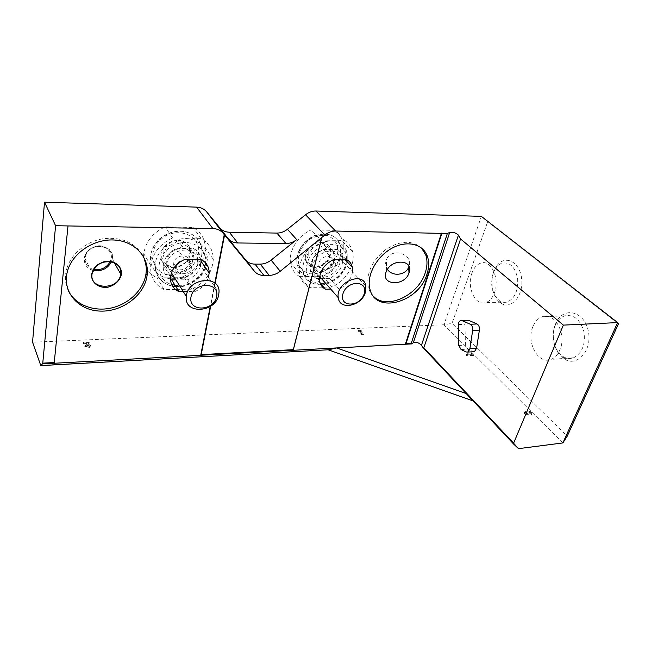 <?xml version="1.0" encoding="UTF-8"?>
<svg xmlns="http://www.w3.org/2000/svg" width="651" height="651" viewBox="0 0 651 651"><rect width="100%" height="100%" fill="white"/><g stroke="black" fill="none" stroke-linecap="round" stroke-linejoin="round"><path stroke-width="0.49" stroke-dasharray="3.25 2.44" d="M143.619 256.763L143.765 253.744C145.645 241.676 152.765 232.716 165.134 226.874L193.087 227.443C201.053 232.187 205.13 239.104 205.325 248.202C204.495 261.295 197.481 271.109 184.274 277.643L157.029 277.879C152.961 275.878 149.73 273.046 147.329 269.392M146.231 267.496L143.619 257.088M299.745 276.642C294.61 273.664 291.542 269.058 290.533 262.833C288.515 250.814 298.044 235.483 311.268 229.876L334.769 230.364C338.87 233.05 341.531 236.826 342.743 241.7C345.998 254.11 336.437 270.45 322.75 276.439L299.745 276.642L308.826 287.4C303.651 284.43 300.575 279.8 299.598 273.518C297.637 261.393 307.394 245.826 320.837 240.081L311.268 229.876M32.55 342.19L443.925 324.759L481.374 216.384L487.64 221.804L452.063 323.344L567.257 436.121M84.923 343.573L90.334 346.129C89.504 348.187 87.665 348.326 84.801 346.535L86.095 346.43C87.616 347.39 88.601 347.317 89.041 346.218L83.67 343.907L83.255 342.939L88.829 342.695L89.138 343.386L84.923 343.573L85.029 342.686L90.44 345.233C89.618 347.3 87.771 347.431 84.907 345.64L84.76 346.454M363.315 334.972L360.768 334.215L360.044 333.369L361.647 334.175L359.254 331.408L357.879 330.863L360.564 330.741L361.069 331.326L360.198 331.367L363.315 334.972L363.543 334.207L362.599 334.248L362.371 335.013M529.279 412.571L528.897 414.63C527.001 415.639 525.373 415.053 524.006 412.872L524.942 412.221L525.65 412.929L525.145 413.279C525.878 414.435 526.74 414.752 527.758 414.207L528.197 411.871L529.434 411.733L532.469 414.752L531.566 414.858L529.279 412.571L529.605 411.798L529.222 413.849C527.334 414.858 525.699 414.28 524.332 412.099L525.267 411.448L524.942 412.221M473.391 355.894L471.975 355.389L466.661 355.731L466.067 355.137L467.988 354.421L467.304 355.055L471.373 354.795L470.819 354.242L471.682 354.185L473.391 355.894L473.659 355.153L472.805 355.202L472.528 355.942M562.863 442.94L443.925 324.759L452.063 323.344M421.702 346.129L466.344 393.619L474.522 401.415L473.253 400.967M328.169 349.79L40.704 365.357M555.531 323.962C550.372 335.721 554.546 353.013 564.132 358.864C576.957 367.791 592.711 350.352 588.244 330.798C584.216 311.154 564.026 306.385 556.45 321.993L555.531 323.962M493.783 271.752C489.56 282.746 492.929 298.125 500.765 303.073C510.905 310.389 523.852 295.749 521.589 278.441C519.677 261.051 504.289 254.313 496.477 266.43L493.783 271.752M618.45 323.856L487.64 221.804M208.426 277.416C206.269 283.755 201.867 288.417 195.21 291.404L183.281 291.599M67.956 225.628L54.098 363.266M214.806 283.071L210.24 306.483M328.478 349.766L327.591 349.587M467.28 320.292C465.978 320.837 465.205 322.172 464.969 324.288L465.424 345.103L467.735 349.131L473.293 351.735M321.537 237.648L292.934 350.311M352.516 271.874C351.149 279.531 346.649 285.244 339.016 288.995L330.757 289.134M493.222 273.038C489.959 284.943 492.01 294.162 499.382 300.697C501.872 302.324 504.468 302.764 507.17 302.015C514.713 298.614 518.204 290.932 517.659 278.962C515.413 267.496 510.392 262.174 502.58 262.996C499.887 263.728 497.559 265.51 495.606 268.334L493.222 273.038M471.902 273.192C466.507 287.058 475.254 306.344 485.654 302.617C489.454 301.372 492.368 298.125 494.41 292.893C500.098 278.954 491.18 259.489 481.081 263.004C477.012 264.257 473.944 267.651 471.902 273.192M555.173 325.565C550.6 335.957 554.31 351.263 562.765 356.398C566.256 358.579 569.837 359.043 573.507 357.79C582.157 353.29 585.631 344.574 583.923 331.644C580.253 319.454 573.832 314.197 564.677 315.865C561.048 317.11 558.143 319.763 555.978 323.832L555.173 325.565M532.925 326.599C525.951 342.092 538.149 364.918 551.047 359.385C554.807 357.912 557.728 354.828 559.803 350.124C567.176 334.516 554.725 311.552 542.283 316.752C538.165 318.233 535.041 321.521 532.925 326.599M351.442 266.332C347.797 275.609 341.352 282.518 332.116 287.042L323.653 287.172M322.668 287.189L308.826 287.4M332.116 287.042L322.75 276.439M320.837 240.081L344.623 240.414L334.769 230.364M344.623 240.414C348.757 243.108 351.418 246.908 352.614 251.823C353.583 256.12 353.306 260.628 351.784 265.364M342.751 261.499C341.458 269.075 337.055 274.698 329.536 278.359L321.374 278.441M319.454 278.465L316.109 278.498C312.887 276.74 310.95 273.965 310.283 270.157C309.811 261.149 314.246 254.232 323.588 249.398L337.185 249.52C340.017 251.18 341.808 253.654 342.548 256.95L342.841 259.806M175.444 289.459L164.101 289.638L157.029 277.879M164.101 289.638C154.442 284.593 149.99 276.48 150.739 265.315C152.708 253.084 159.991 243.962 172.588 237.965L200.988 238.364C209.052 243.116 213.154 250.09 213.3 259.293C212.381 272.541 205.203 282.518 191.76 289.207L177.601 289.426M191.76 289.207L184.274 277.643M172.588 237.965L165.134 226.874M200.988 238.364L193.087 227.443M200.589 266.023C198.498 272.281 194.185 276.862 187.643 279.767L175.9 279.889M170.432 279.295C165.281 276.17 162.88 271.516 163.222 265.339C164.361 257.56 168.959 251.839 177.015 248.169L193.241 248.308C197.912 250.757 200.573 254.533 201.224 259.611M339.016 288.995L329.536 278.359M320.178 283.177L316.109 278.498M333.214 259.782L323.588 249.398M346.983 259.814L337.185 249.52M195.21 291.404L187.643 279.767M184.591 259.505L177.015 248.169M201.069 259.537L193.241 248.308M68.347 290.745C65.19 284.129 64.587 277.025 66.54 269.433C70.479 254.631 85.566 241.79 102.5 238.836C120.988 236.638 134.383 242.091 142.667 255.2M373.69 296.539C370.98 293.983 369.158 290.728 368.23 286.79C366.261 273.143 372.03 260.774 385.53 249.691C399.983 240.463 411.977 239.893 421.506 247.982M387.451 269.359C385.416 266.235 385.099 262.955 386.507 259.513C391.349 247.103 413.385 253.744 408.983 266.243M472.805 355.202L472.244 354.649L471.975 355.389M472.244 354.649L466.938 354.99L466.661 355.731M466.938 354.99L466.344 354.388L466.067 355.137M466.344 354.388L467.027 353.762L466.751 354.502M467.027 353.762L468.264 353.68L467.988 354.421M468.264 353.68L467.304 355.055M467.581 354.315L471.649 354.054L471.373 354.795M471.649 354.054L471.096 353.501L470.819 354.242M471.096 353.501L471.951 353.444L471.682 354.185M471.951 353.444L473.659 355.153M525.267 411.448L525.975 412.148L525.65 412.929M528.197 411.871L528.083 413.434C527.074 413.971 526.203 413.662 525.471 412.498L525.975 412.148M528.522 411.098L529.768 410.96L529.434 411.733M529.768 410.96L532.795 413.979L532.469 414.752M532.795 413.979L531.9 414.077L531.566 414.858M531.9 414.077L529.605 411.798M362.599 334.248L360.996 333.45L360.768 334.215M360.996 333.45L360.263 332.604L360.044 333.369M360.263 332.604L361.875 333.41L361.647 334.175M361.875 333.41L359.482 330.643L359.254 331.408M359.482 330.643L358.603 330.684L358.384 331.449M358.603 330.684L358.099 330.098L357.879 330.863M358.099 330.098L360.784 329.984L360.564 330.741M360.784 329.984L361.069 331.326M361.289 330.562L360.418 330.602L360.198 331.367M360.418 330.602L363.543 334.207M84.866 345.559L86.176 345.502L86.07 346.389M83.67 343.907L83.776 343.012L89.154 345.323C88.707 346.422 87.722 346.495 86.201 345.543L86.176 345.502M83.776 343.012L83.361 342.044L83.255 342.939M83.361 342.044L88.935 341.799L88.829 342.695M88.935 341.799L89.138 343.386M89.244 342.499L85.029 342.686M315.003 267.235C319.674 267.065 323.734 265.006 327.193 261.051C324.206 264.249 320.146 266.316 315.003 267.235L305.824 261.027C307.337 265.03 310.397 267.097 315.003 267.235L320.17 273.086L332.466 266.82L335.786 254.281L326.696 247.844L314.156 254.167L310.95 266.869L320.17 273.086M330.439 248.601C330.407 253.906 329.325 258.056 327.193 261.051C330.431 256.942 331.514 252.791 330.439 248.601C329.048 244.548 326.029 242.4 321.382 242.164L330.439 248.601L335.786 254.281M308.956 248.405C305.677 252.637 304.635 256.844 305.824 261.027C307.882 258.016 308.924 253.809 308.956 248.405C314.124 247.47 318.274 245.386 321.382 242.164C316.638 242.27 312.488 244.353 308.956 248.405L314.156 254.167M319.836 276.691C327.095 279.059 337.495 272.362 339.496 264.062L339.732 258.292C337.397 243.1 310.088 254.11 313.221 269.156C313.928 272.915 316.06 275.397 319.6 276.618M326.33 269.945C330.301 267.781 332.897 264.656 334.118 260.571C335.078 256.478 334.126 253.312 331.269 251.083C328.185 249.089 324.572 249.064 320.43 251.001C316.37 253.198 313.741 256.38 312.545 260.546C311.65 264.697 312.667 267.846 315.589 269.994C318.697 271.89 322.278 271.874 326.33 269.945M310.95 266.869L305.824 261.027M332.466 266.82L327.193 261.051M326.696 247.844L321.382 242.164M335.241 266.422L335.371 263.622C334.524 257.324 323.653 259.619 322.212 266.454L322.066 269.083C322.839 275.511 333.751 273.257 335.241 266.422M331.994 262.898L332.116 260.099C330.977 252.393 317.224 257.975 318.884 265.518C319.665 271.923 330.529 269.709 331.994 262.898M173.467 267.642C178.984 267.447 183.558 265.201 187.187 260.905C183.476 264.387 178.911 266.633 173.467 267.642C170.456 266.69 166.583 264.436 161.83 260.88C164.109 265.234 167.982 267.488 173.467 267.642L177.544 274.014L191.402 267.187L193.843 253.516L182.256 246.477L168.088 253.377L165.826 267.252L177.544 274.014M189.563 247.339C189.612 253.117 188.814 257.641 187.187 260.905C190.531 256.429 191.329 251.913 189.563 247.339C187.439 242.913 183.598 240.569 178.057 240.3C182.752 243.889 186.593 246.233 189.563 247.339L193.843 253.516M164.036 247.111C160.651 251.725 159.91 256.315 161.83 260.88C163.352 257.593 164.093 253.003 164.036 247.111C169.512 246.086 174.183 243.816 178.057 240.3C172.425 240.414 167.755 242.685 164.036 247.111L168.088 253.377M174.37 277.472C183.354 281.248 196.317 273.843 197.741 264.184L197.961 262.207L218.956 292.706M197.758 259.529C195.886 243.889 167.283 248.861 166.656 265.242C166.396 269.368 167.755 272.736 170.733 275.34M184.485 270.596C188.945 268.236 191.654 264.835 192.615 260.376C193.257 255.908 191.744 252.458 188.082 250.017C184.176 247.844 179.879 247.811 175.184 249.927C170.611 252.328 167.868 255.802 166.949 260.343C166.396 264.876 167.982 268.31 171.718 270.653C175.648 272.712 179.904 272.696 184.485 270.596M165.826 267.252L161.83 260.88M191.402 267.187L187.187 260.905M182.256 246.477L178.057 240.3M191.842 266.764L191.939 265.885C192.802 257.202 177.414 258.008 176.307 266.796L176.234 267.431C175.225 276.293 190.678 275.536 191.842 266.764M189.254 262.914L189.343 262.044C190.19 253.003 174.012 254.468 173.719 263.549C172.743 272.37 188.115 271.646 189.254 262.914M474.522 401.415L519.124 448.799M215.139 283.356L210.672 306.198M473.489 400.788L518.522 448.653M68.095 225.905L54.277 362.949M215.009 283.242L210.509 306.312M93.174 270.442C86.51 268.285 83.605 263.915 84.475 257.332C87.226 241.806 115.162 243.36 112.322 258.561L111.443 261.751M93.72 269.433C83.694 267.504 81.888 254.492 91.116 248.812C100.132 242.856 112.745 248.894 111.28 258.17L110.279 261.547M466.132 351.979L472.813 351.564M461.079 349.538L467.735 349.131M458.32 324.572L464.969 324.288M458.784 345.478L465.424 345.103M529.222 413.849L528.897 414.63M528.083 413.434L527.758 414.207M89.13 344.249L89.016 345.144M88.455 344.802L88.341 345.689M337.226 254.891L337.592 246.452C335.875 241.301 332.474 237.68 327.388 235.597C321.651 234.767 315.825 235.963 309.892 239.194C304.513 243.474 300.762 248.641 298.646 254.696L298.524 263.24C300.461 268.318 303.984 271.793 309.111 273.664C314.775 274.307 320.463 273.046 326.167 269.88C331.359 265.763 335.045 260.766 337.226 254.891M319.714 276.545C330.138 273.135 337.031 266.3 340.383 256.03L340.693 246.111C336.901 235.296 328.462 231.829 315.361 235.735C303.822 240.252 295.351 253.377 297.027 263.834C299.826 274.722 307.353 278.97 319.608 276.577M346.877 262.898L347.243 252.905C343.476 242.026 334.98 238.583 321.757 242.563C310.096 247.168 301.486 260.424 303.13 270.938C305.425 292.844 341.808 285.586 346.877 262.898M320.528 283.576C330.993 284.194 343.134 274.828 345.86 264.054L346.454 261.067M346.568 259.806C347.87 244.581 328.185 238.665 314.921 251.034C301.356 263.045 305.189 283.266 320.325 283.567M172.881 275.104C186.398 273.526 194.885 266.552 198.343 254.199C202.136 236.614 178.732 225.49 162.433 238.176C145.751 250.423 151.878 274.681 170.782 275.088M201.68 255.436L202.046 251.668C202.298 239.747 191.386 230.234 177.886 231.365C164.394 232.342 151.659 244.011 150.552 256.388C149.225 269.05 159.975 279.214 173.239 278.685C186.487 278.327 199.483 267.699 201.68 255.436M206.928 262.906L207.319 259.106C207.62 247.095 196.626 237.542 182.98 238.746C169.341 239.788 156.435 251.611 155.263 264.094C153.888 276.87 164.719 287.058 178.114 286.464C191.5 286.041 204.666 275.275 206.928 262.906M205.309 264.176C208.922 247.592 188.375 236.101 171.628 246.412C154.588 256.266 155.093 279.987 171.669 284.495M174.981 285.228C187.154 287.205 201.387 278.237 204.723 266.576M499.382 300.697L500.765 303.073M495.606 268.334L496.477 266.43M502.58 262.996L481.081 263.004M507.17 302.015L485.654 302.617M562.765 356.398L564.132 358.864M555.978 323.832L556.45 321.993M564.677 315.865L542.283 316.752M573.507 357.79L551.047 359.385M299.598 273.518L290.533 262.833M352.614 251.823L342.743 241.7M150.739 265.315L143.765 253.744M213.3 259.293L205.325 248.202M319.6 280.841L310.283 270.157M345.258 259.806L342.548 256.95M170.489 276.976L163.222 265.339M67.419 271.369L66.54 269.433M114.226 262.646L112.314 258.553C114.015 250.196 102.695 244.174 96.869 246.143C90.188 247.738 86.062 251.465 84.475 257.332L92.255 273.029M369.776 288.426L368.23 286.79M386.409 271.296L386.507 259.513M460.615 320.561L461.705 320.512M524.332 412.099L524.006 412.872M525.471 412.498L525.145 413.279M84.907 345.64L84.801 346.535M90.44 345.233L90.334 346.129M86.201 345.543L86.095 346.43M89.154 345.323L89.041 346.218M321.561 284.772C324.939 284.959 329.504 283.307 335.249 279.832C341.246 275.528 345.209 270.027 347.129 263.313L347.243 252.905L340.693 246.111C337.397 236.695 330.293 232.7 319.405 234.108C314.482 235.003 307.418 238.356 301.185 246.55C297.629 252.442 296.246 258.203 297.027 263.834L303.13 270.938C305.409 280.044 311.333 284.658 320.902 284.804M313.221 269.156L319.625 276.455M339.732 258.292L365.854 286.041M318.884 265.518L322.066 269.083M332.116 260.099L335.371 263.622M175.925 286.733C185.901 288.71 205.952 277.578 207.018 263.061L207.319 259.106L202.046 251.668C200.988 240.048 194.356 233.204 182.134 231.138C176.47 230.487 167.836 232.228 159.796 238.657C154.482 243.759 151.398 249.667 150.552 256.388L155.263 264.094C155.296 276 161.09 283.405 172.653 286.31M166.656 265.242L171.433 272.802M173.719 263.549L176.234 267.431M189.343 262.044L191.939 265.885"/><path stroke-width="0.98" d="M562.863 442.94L617.644 322.595L563.359 325.118L460.566 238.95L423.825 347.756L423.191 347.829L421.425 345.388C419.26 342.792 416.55 341.905 413.304 342.727L411.538 343.907L411.253 343.305L405.988 343.59L405.345 344.208L292.934 350.311L293.332 349.66L201.216 354.616L200.72 355.308L54.098 363.266L54.236 362.534L42.771 363.152L55.595 225.71L44.52 202.184L196.61 207.132C200.801 207.344 204.137 208.898 206.603 211.795L219.81 227.858C222.186 230.633 225.368 232.09 229.331 232.22L276.878 233.082C280.646 233.091 284.17 231.813 287.441 229.258L305.539 214.757C308.826 212.202 312.301 210.948 315.963 211.014L481.374 216.384L617.644 322.595L618.45 323.856L567.257 436.121L562.863 442.94L518.522 448.653L513.672 444.096L513.606 443.168L563.359 325.118M271.101 260.115C267.756 262.727 264.151 264.062 260.278 264.127L255.013 264.135C251.131 264.078 248.047 262.727 245.769 260.075L228.119 238.616C230.519 241.407 233.733 242.864 237.761 242.969L285.976 243.539C289.793 243.523 293.365 242.205 296.701 239.601L271.101 260.115L280.223 271.264L324.849 234.995C328.259 232.342 331.839 231.015 335.599 231.032L441.703 233.383L405.736 343.948M460.566 238.95L458.434 235.125C455.952 232.83 453.047 231.919 449.711 232.383L447.335 233.538L441.703 233.383M147.329 269.392L146.231 267.496M54.171 363.193L42.6 363.819L40.704 365.357L32.55 342.19L44.52 202.184M473.253 400.967L328.169 349.79M280.223 271.264C276.821 273.925 273.151 275.3 269.221 275.397L263.883 275.438C259.952 275.414 256.836 274.063 254.541 271.402L224.261 234.604L214.806 283.071M147.02 276.008C144.164 295.464 122.25 311.967 100.327 311.097C78.348 310.592 61.78 291.819 67.419 271.369C72.22 252.93 94.387 238.388 114.942 240.056C135.546 241.505 149.665 257.951 147.093 275.503L147.02 276.008M183.281 291.599L179.001 291.672C172.963 288.702 170.131 283.803 170.489 276.976C171.685 269.091 176.388 263.273 184.591 259.505L201.069 259.537C206.497 262.418 209.199 266.902 209.174 272.989L208.426 277.416M55.595 225.71L212.861 228.558C217.19 228.721 220.608 230.267 223.122 233.213L206.603 211.795M210.24 306.483L200.72 355.308M224.261 234.604L223.122 233.213M447.335 233.538L411.253 343.305M42.6 363.819L42.771 363.152M466.344 393.619L336.665 347.968L328.478 349.766M336.665 347.968L411.538 343.907M329.056 349.733L40.98 365.602L329.129 349.725M473.293 351.735L474.433 351.662L476.597 348.285L479.388 330.122C479.641 327.119 478.859 325.069 477.02 323.962L468.728 320.365L461.705 320.512M441.443 233.164L405.345 344.208M427.04 273.9C419.057 302.723 374.724 314.824 369.776 288.426C366.57 275.17 376.717 256.437 391.943 248.226C407.135 239.853 423.37 244.027 427.463 256.575C429.18 261.84 429.042 267.618 427.04 273.9M330.757 289.134L325.427 289.223C322.188 287.473 320.243 284.682 319.6 280.841C319.185 271.744 323.718 264.729 333.214 259.782L346.983 259.814C349.831 261.474 351.621 263.964 352.346 267.284L352.516 271.874M323.653 287.172L322.668 287.189M351.784 265.364L351.442 266.332M321.374 278.441L319.454 278.465M342.841 259.806L342.751 261.499M177.601 289.426L175.444 289.459M175.9 279.889L171.677 279.93L170.432 279.295M201.224 259.611L200.589 266.023M325.427 289.223L320.178 283.177M179.001 291.672L171.677 279.93M142.667 255.2C145.751 260.921 146.866 267.073 146.003 273.64L145.93 274.152C143.554 289.801 128.963 304.041 111.386 307.988C93.842 312 75.264 304.961 68.347 290.745M421.506 247.982L425.778 255.037C427.495 260.302 427.365 266.072 425.38 272.338C418.853 295.106 387.085 310.307 373.69 296.539M409.219 272.444C413.938 259.651 391.528 258.244 386.409 271.296C379.94 285.301 404.287 286.969 408.983 273.127L409.219 272.444M408.983 266.243L408.706 267.04C405.866 275.397 392.171 276.862 387.451 269.359M461.079 349.538L466.132 351.979L467.735 352.077L469.892 348.684L472.659 330.439C472.911 327.429 472.121 325.362 470.299 324.255L462.055 320.634L460.615 320.561C459.321 321.106 458.556 322.448 458.32 324.572L458.784 345.478L461.079 349.538M365.48 291.965L365.854 286.041C363.771 270.49 335.338 282.298 338.268 297.678C339.529 310.95 362.102 305.994 365.48 291.965M364.243 293.601C368.417 279.906 346.666 280.109 342.874 294.024C339.065 307.793 360.499 307.126 364.243 293.601M197.961 262.207L197.758 259.529M170.733 275.34L174.37 277.472M218.703 294.748L218.956 292.706C220.868 274.364 187.472 277.774 186.324 296.425C183.859 314.864 216.01 312.781 218.703 294.748M216.645 296.555C219.875 281.574 193.672 281.81 190.955 297.068C188.22 312.13 213.927 311.333 216.645 296.555M335.599 231.032L315.963 211.014M224.579 235.003L215.139 283.356M210.672 306.198L201.216 354.616M321.692 238.03L293.332 349.66M212.861 228.558L196.61 207.132M441.834 233.432L405.988 343.59M293.064 350.238L200.825 355.243M411.342 343.826L405.492 344.143M423.256 347.894L513.631 444.047M423.825 347.756L513.606 443.168M67.997 225.954L54.236 362.534M458.434 235.125L421.425 345.388M449.711 232.383L413.304 342.727M321.74 237.981L293.332 349.79M224.457 234.856L215.009 283.242M210.509 306.312L201.004 355.015M324.849 234.995L305.539 214.757M245.769 260.075L254.541 271.402M228.119 238.616L219.81 227.858M237.761 242.969L229.331 232.22M285.976 243.539L276.878 233.082M296.701 239.601L287.441 229.258M255.013 264.135L263.883 275.438M260.278 264.127L269.221 275.397M121.444 274.307C119.784 280.671 115.406 284.943 108.31 287.107C99.131 288.751 90.985 282.746 91.604 274.502C93.207 267.976 97.65 263.622 104.949 261.45C114.34 259.912 122.242 266.21 121.444 274.307M92.255 273.029L95.835 266.658C97.471 264.509 104.355 260.66 110.629 261.596C117.31 263.256 119.76 267.089 120.158 268.66L120.655 274.494C118.498 290.956 88.007 289.76 92.255 273.029C95.152 257.218 123.723 258.561 120.728 274.038L114.226 262.646M111.443 261.751C107.545 268.814 101.458 271.711 93.174 270.442M110.279 261.547C106.658 267.781 101.133 270.409 93.72 269.433M469.892 348.684L476.597 348.285M472.659 330.439L479.388 330.122M470.299 324.255L477.02 323.962M462.055 320.634L468.728 320.365M346.454 261.067L346.568 259.806M170.782 275.088L172.881 275.104M171.669 284.495L174.981 285.228M204.723 266.576L205.309 264.176M423.5 348.049L513.509 443.795M321.757 237.949L293.3 349.961M352.346 267.284L345.258 259.806M209.174 272.989L201.297 261.653M147.093 275.503L146.003 273.64M427.463 256.575L425.778 255.037M408.983 273.127L408.706 267.04M467.735 352.077L474.433 351.662M320.902 284.804L321.561 284.772M319.625 276.455L338.268 297.678M172.653 286.31L175.925 286.733M171.433 272.802L186.324 296.425"/></g></svg>
